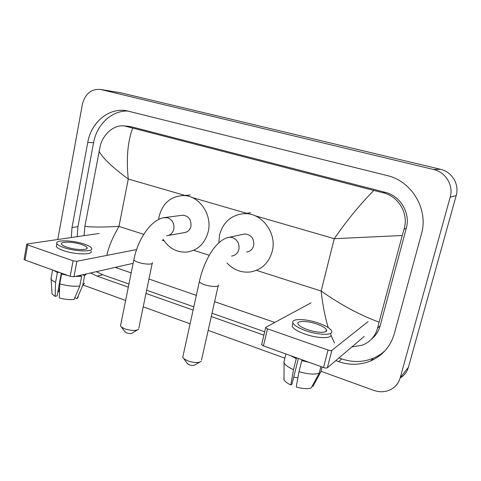 <?xml version="1.0" encoding="UTF-8"?>
<svg xmlns="http://www.w3.org/2000/svg" width="481" height="481" viewBox="0 0 481 481"><rect width="100%" height="100%" fill="white"/><g stroke="black" fill="none" stroke-linecap="round" stroke-linejoin="round"><path stroke-width="0.72" d="M120.298 92.683L440.434 169.288C451.948 171.765 459.571 184.373 456.192 195.545L408.429 367.231C407.052 371.927 404.287 375.511 400.138 377.994M57.78 239.508L82.353 104.425C85.107 93.825 91.125 88.829 100.415 89.43L433.591 169.498C445.695 172.114 453.733 185.425 450.186 197.204L400.168 377.868C398.653 383.026 395.574 386.886 390.927 389.448C385.54 392.165 379.816 392.484 373.755 390.392L321.043 371.29M284.884 358.177L208.177 330.375M190.097 323.821L143.218 306.83M125.631 300.451L83.616 285.221M335.792 360.618L338.648 361.628C349.603 365.38 360.299 365.139 370.731 360.912C382.623 355.585 390.488 346.506 394.312 333.664L421.422 234.061C428.769 209.397 411.802 181.036 387.007 175.535L126.226 110.666C108.52 107.648 91.083 122.559 87.746 142.442L72.024 227.459L71.302 237.53M90.596 272.967L97.084 276.112L128.313 287.163M145.983 293.422L193.109 310.107M211.279 316.534L263.883 335.161M128.162 111.027C111.79 110.287 96.717 124.513 93.579 142.725L77.928 226.719L77.207 236.67M338.961 357.918L341.781 358.91C352.603 362.596 363.167 362.349 373.466 358.159C377.856 356.277 381.794 353.709 385.287 350.445M96.314 271.675L102.742 274.771L128.95 284M146.645 290.223L193.825 306.836M212.019 313.239L264.688 331.776M371.332 339.333C375.673 335.828 378.613 331.319 380.146 325.811L406.277 228.325C410.702 213.203 400.432 195.857 385.179 192.31L131.566 126.834L127.838 126.262M328.246 327.603C325.018 317.003 322.649 304.816 321.134 291.041C340.734 304.81 360.047 315.181 379.082 322.144L377.591 328.018C375.396 336.243 370.274 341.973 362.217 345.208L351.803 346.987M274.807 322.432L214.616 301.671M196.344 295.364L148.96 279.022M131.193 272.895L115.23 267.388M84.055 235.666L84.909 226.196L100.264 145.827C103.325 133.634 114.472 124.435 124.363 125.95L132.684 128.06C127.645 141.775 126.178 158.76 128.283 179.016C112.668 167.61 102.91 158.345 99.014 151.208M379.082 322.144L402.254 235.51L334.265 238.69C347.048 220.25 360.233 204.166 373.821 190.446L132.684 128.06M373.821 190.446L382.738 192.671C398.677 196.098 408.964 213.768 404.028 229.215L402.254 235.51M84.909 226.196C89.785 227.242 101.136 227.321 118.969 226.419C112.572 237.524 108.532 247.18 106.854 255.399M334.517 343.025L330.922 335.269M364.189 336.447L327.357 367.797C326.635 368.193 325.354 368.097 323.521 367.508L328.006 350.006C329.852 350.589 331.132 350.697 331.848 350.336L368.121 321.585M310.997 302.862L265.843 327.278L265.662 327.711L267.502 328.842L263.42 345.869L323.521 367.508M263.42 345.869L261.604 344.691L261.7 344.294M267.502 328.842L328.006 350.006M307.666 329.689C317.364 333.129 328.313 333.105 326.455 329.768C325.366 327.82 322.09 325.89 316.624 323.972C307.137 320.653 296.266 320.58 298.04 323.972C299.05 325.853 302.26 327.759 307.666 329.689M296.055 357.617L297.042 358.056L296.26 358.622L293.512 369.648L290.819 384.968L292.009 384.012L298.382 358.459M292.676 324.062L292.123 326.31C293.482 328.884 297.817 331.493 305.146 334.133C318.368 338.864 333.273 338.756 330.754 334.169M318.169 322.985C305.321 318.5 290.542 318.38 292.935 323.004C294.3 325.547 298.653 328.132 305.988 330.76C319.228 335.473 334.133 335.413 331.595 330.88C330.092 328.216 325.619 325.589 318.169 322.985M290.464 355.603L296.26 358.622M312.187 386.105L312.969 386.393L320.947 371.657L322.138 367.009M320.947 371.657L321.17 370.797M284.055 361.556L284.091 362.987C285.371 365.217 288.51 367.436 293.512 369.648M283.868 377.753L284 379.78C284.938 381.523 287.211 383.255 290.819 384.968M297.883 377.838L293.711 377.188M298.99 371.663C308.008 374.242 314.748 374.729 319.216 373.124L311.183 387.951C307.732 389.135 302.747 388.822 296.236 387.007L298.99 371.663L301.761 360.6L302.549 359.956M302.525 360.035L303.673 360.359M301.761 360.6L309.349 362.403M320.893 366.558L319.216 373.124M199.609 362.193L194.745 364.947C193.681 365.716 191.823 365.674 189.177 364.814L187.109 363.287M183.051 355.934L182.756 357.263L183.802 358.676L187.752 360.87C194.246 362.957 198.767 363.077 201.317 361.225M246.579 252.008C250.24 251.479 252.609 249.314 253.691 245.508C254.221 238.558 251.256 234.704 244.793 233.952L242.454 234.457M218.813 242.845L219.528 235.041C223.19 221.861 231.517 214.724 244.504 213.642C261.862 212.728 277.128 233.069 272.258 251.196C268.861 263.047 261.532 269.979 250.27 271.987C241.264 272.889 233.483 269.889 226.924 262.987M137.199 330.062L132.317 333.014C131.223 333.778 129.317 333.736 126.593 332.894L124.85 331.649M120.719 324.759L120.497 325.877L121.368 327.014L124.717 328.824C131.397 330.886 136.045 331 138.666 329.178M168.392 235.431L183.964 232.684C187.572 232.293 189.899 230.158 190.945 226.286C191.432 219.769 188.768 216.071 182.954 215.187L181.397 215.392M158.628 219.498L159.091 216.522C162.596 203.271 170.629 196.284 183.201 195.551C198.996 195.256 212.506 214.43 208.237 231.583C204.906 243.741 197.649 250.583 186.46 252.116C176.653 252.471 168.831 248.166 162.999 239.195M86.845 248.563L87.025 247.583C86.502 246.609 84.752 245.611 81.782 244.588C73.449 241.624 59.776 241.24 61.508 244.12C62.007 245.07 63.708 246.056 66.618 247.072C75.15 250.138 88.877 250.415 87.025 247.583M133.123 263.329L73.99 276.731L70.184 276.31L73.076 260.822L76.888 261.279L136.586 249.561M99.218 233.453L27.297 243.957L26.702 244.366L27.664 244.937L25.024 260.047L70.184 276.31M25.024 260.047L24.11 259.229M27.664 244.937L73.076 260.822M58.003 271.921L58.676 272.24L57.395 272.511L55.592 282.335L55.159 296.398L57.095 295.899L61.297 273.106M56.578 245.142L56.331 246.5C56.998 247.799 59.301 249.14 63.233 250.529C74.874 254.744 93.554 255.038 91.023 251.154M84.415 244.156C73.13 240.151 54.551 239.604 56.866 243.536C57.54 244.817 59.848 246.152 63.787 247.535C75.439 251.731 94.126 252.08 91.576 248.244C90.855 246.909 88.468 245.55 84.415 244.156M74.802 297.763L77.098 298.617L82.774 285.269L84.62 275.589L82.93 274.988L83.772 274.513M84.62 275.589L86.394 273.923M53.752 270.394L57.395 272.511M82.774 285.269L84.554 283.153M51.251 277.315L51.13 279.172C51.756 280.219 53.241 281.271 55.592 282.335M77.098 298.617L78.301 296.945M51.96 292.701L52.044 293.999L55.159 296.398M59.488 291.757L58.808 291.811L59.632 287.337M57.912 291.474L58.808 291.811M59.752 283.856C67.148 285.942 73.827 286.664 79.786 286.015L74.092 299.435C69.625 299.928 64.688 299.429 59.283 297.949L59.752 283.856L61.568 274.014L62.855 273.671M62.843 273.737L63.781 274.002M78.108 275.799L79.936 275.667L81.638 276.274L79.786 286.015M61.568 274.014L68.086 275.553M75.397 276.413L81.638 276.274M62.115 273.893L62.199 273.43M256.427 270.358L321.134 291.041L334.265 238.69L254.972 215.716M143.741 234.337L118.969 226.419L128.283 179.016L184.896 195.418M191.931 197.457L248.948 213.973M162.169 240.229L164.063 240.831M193.657 250.294L209.265 255.279M101.178 89.592L121.434 92.899M400.168 377.868L408.429 367.231M450.186 197.204L456.192 195.545M433.591 169.498L440.434 169.288M93.579 142.725L87.746 142.442M341.781 358.91L338.648 361.628M102.742 274.771L97.084 276.112M77.928 226.719L72.024 227.459M380.146 325.811L377.591 328.018M131.566 126.834L126.467 126.383M385.179 192.31L382.738 192.671M406.277 228.325L404.028 229.215M331.848 350.336L327.357 367.797M231.511 256.108C235.311 255.561 237.77 253.295 238.883 249.314C239.622 243.602 237.476 239.682 232.437 237.548L229.623 237.199L226.743 237.915M218.38 284.914C219.787 287.109 211.183 287.013 204.587 284.698C201.653 283.682 199.91 282.684 199.338 281.716L199.549 280.748M166.594 235.75C170.322 235.347 172.727 233.123 173.803 229.07C174.447 223.545 172.426 219.781 167.743 217.779L163.666 217.731M152.351 262.632C153.746 264.724 144.577 264.556 138.227 262.319C135.756 261.466 134.295 260.642 133.832 259.836L133.995 259.006M76.888 261.279L73.99 276.731M100.415 89.43L120.701 92.749M373.466 358.159L370.731 360.912M129.227 126.383L124.363 125.95M265.662 327.711L261.604 344.691M326.04 331.397L326.455 329.768M292.123 326.31L292.935 323.004M283.838 362.415L285.918 353.968M284 379.78L284.091 362.987M187.56 363.913L183.802 358.676M244.793 233.952L229.623 237.199C216.3 239.045 204.028 260.197 199.338 281.716L182.756 357.263M244.504 213.642L250.607 212.722M218.164 285.882L201.521 360.004M125.216 332.143L121.368 327.014M182.954 215.187L165.512 217.46C151.491 218.518 137.915 238.792 133.832 259.836L120.497 325.877M183.201 195.551L190.229 194.997M152.176 263.468L138.805 328.174M26.702 244.366L24.068 259.451M56.331 246.5L56.866 243.536M50.968 278.842L52.585 269.973M52.044 293.999L51.13 279.172"/></g></svg>

